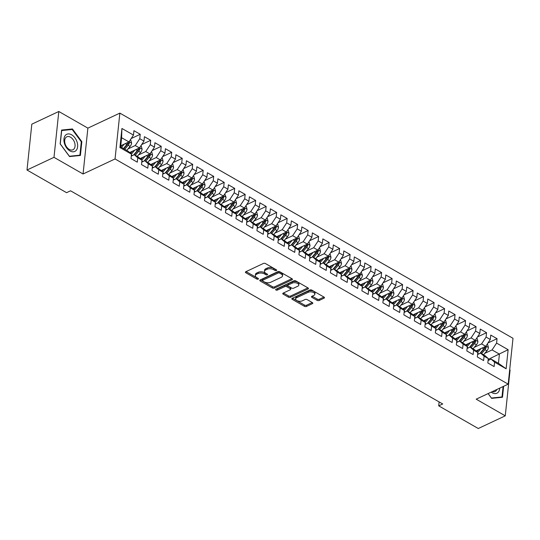 <?xml version="1.0" encoding="UTF-8"?>
<svg xmlns="http://www.w3.org/2000/svg" width="540" height="540" viewBox="0 0 540 540"><rect width="100%" height="100%" fill="white"/><g stroke="black" fill="none" stroke-linecap="round" stroke-linejoin="round"><path stroke-width="0.81" d="M276.46 270.567A0.999 0.52 -174 0 0 276.73 270.257A0.999 0.52 -174 0 0 276.426 269.831L265.478 263.56A1.431 0.736 -174 0 0 263.466 263.432L245.808 271.728A1.431 0.736 -174 0 0 245.417 272.174A1.431 0.736 -174 0 0 245.855 272.781L256.804 279.052A0.999 0.52 -174 0 0 258.208 279.14A0.999 0.52 -174 0 0 258.485 278.836A0.999 0.52 -174 0 0 258.174 278.404L256.757 277.594A4.57 2.363 -174 0 1 255.353 275.643A4.57 2.363 -174 0 1 256.601 274.232L258.073 273.537A4.57 2.363 -174 0 1 264.512 273.949L265.923 274.766A0.999 0.52 -174 0 0 267.334 274.853A0.999 0.52 -174 0 0 267.611 274.543A0.999 0.52 -174 0 0 267.3 274.118L265.882 273.308A4.57 2.363 -174 0 1 264.478 271.357A4.57 2.363 -174 0 1 265.727 269.946L267.199 269.251A4.57 2.363 -174 0 1 273.638 269.663L275.049 270.479A0.999 0.52 -174 0 0 276.46 270.567M317.122 300.355A1.431 0.736 -174 0 0 319.133 300.483L324.095 298.161A1.431 0.736 -174 0 0 324.479 297.716A1.431 0.736 -174 0 0 324.041 297.108L311.884 290.142A1.431 0.736 -174 0 0 309.879 290.014L292.214 298.316A1.431 0.736 -174 0 0 291.823 298.755A1.431 0.736 -174 0 0 292.262 299.363L304.418 306.329A1.431 0.736 -174 0 0 306.43 306.457L312.417 303.642A1.431 0.736 -174 0 0 312.809 303.203A1.431 0.736 -174 0 0 312.363 302.596L307.166 299.612A1.431 0.736 -174 0 0 305.154 299.484L302.184 300.881A3.821 1.971 -174 0 1 297.918 301.003A3.821 1.971 -174 0 1 295.63 298.904A3.821 1.971 -174 0 1 296.676 297.722L308.3 292.262A3.821 1.971 -174 0 1 312.566 292.133A3.821 1.971 -174 0 1 314.854 294.239A3.821 1.971 -174 0 1 313.814 295.414L311.877 296.325A1.431 0.736 -174 0 0 311.486 296.764A1.431 0.736 -174 0 0 311.924 297.378L317.122 300.355L317.257 299.12A1.431 0.736 -174 0 0 319.268 299.248L323.946 297.047M442.706 403.974L70.565 190.802L66.562 192.679L27 170.019L53.993 157.336L83.059 173.988L115.047 158.956L508.181 384.156L476.192 399.182L505.264 415.834L478.271 428.517L438.71 405.851L442.706 403.974M292.052 279.808A1.431 0.736 -174 0 0 292.444 279.369A1.431 0.736 -174 0 0 292.005 278.755L279.848 271.796A1.431 0.736 -174 0 0 277.837 271.661L260.179 279.963A1.431 0.736 -174 0 0 259.787 280.402A1.431 0.736 -174 0 0 260.226 281.009L272.383 287.975A1.431 0.736 -174 0 0 274.394 288.103L292.052 279.808L292.154 278.856M295.866 280.969L308.023 287.935A1.431 0.736 -174 0 1 308.462 288.542A1.431 0.736 -174 0 1 308.07 288.981L290.412 297.284A1.431 0.736 -174 0 1 288.401 297.149L283.196 294.172A1.431 0.736 -174 0 1 282.757 293.564A1.431 0.736 -174 0 1 283.149 293.119L290.311 289.757A1.431 0.736 -174 0 0 290.702 289.312A1.431 0.736 -174 0 0 290.264 288.704L286.814 286.726A1.431 0.736 -174 0 0 284.803 286.598L277.344 290.101A0.999 0.52 -174 0 1 276.23 290.135A0.999 0.52 -174 0 1 275.63 289.582A0.999 0.52 -174 0 1 275.9 289.278L293.855 280.841A1.431 0.736 -174 0 1 295.866 280.969M115.047 158.956L119.867 113.11L513 338.303L508.181 384.156M119.921 147.562L121.925 128.473L133.468 135.088L128.952 141.925L121.601 137.714L120.643 146.887L119.921 147.562L131.463 154.17L131.004 158.571L137.302 162.175L137.761 157.781L141.959 160.184L141.494 164.585L147.791 168.19L148.257 163.789L152.456 166.192L151.99 170.593L158.288 174.204L158.753 169.803L162.945 172.206L162.486 176.607L168.784 180.212L169.243 175.81L173.441 178.22L172.982 182.615L179.28 186.226L179.739 181.825L183.938 184.228L183.478 188.629L189.769 192.233L190.235 187.839L194.434 190.242L193.968 194.643L200.266 198.248L200.732 193.847L204.93 196.256L204.464 200.65L210.762 204.262L211.221 199.861L215.419 202.264L214.96 206.665L221.258 210.269L221.717 205.875L225.916 208.278L225.457 212.672L231.748 216.284L232.214 211.882L236.412 214.286L235.946 218.687L242.244 222.291L242.71 217.897L246.908 220.3L246.443 224.701L252.74 228.305L253.199 223.904L257.398 226.314L256.939 230.708L263.237 234.32L263.696 229.919L267.894 232.322L267.435 236.722L273.733 240.327L274.192 235.933L278.39 238.336L277.925 242.737L284.222 246.341L284.688 241.94L288.887 244.343L288.421 248.744L294.719 252.356L295.184 247.954L299.376 250.357L298.917 254.759L305.215 258.363L305.674 253.962L309.872 256.372L309.413 260.766L315.711 264.377L316.17 259.976L320.369 262.379L319.903 266.78L326.201 270.385L326.666 265.99L330.865 268.394L330.399 272.795L336.697 276.399L337.163 271.998L341.361 274.401L340.895 278.802L347.193 282.413L347.652 278.012L351.851 280.415L351.392 284.816L357.689 288.421L358.148 284.02L362.347 286.43L361.888 290.824L368.179 294.435L368.644 290.034L372.843 292.437L372.377 296.838L378.675 300.443L379.141 296.048L383.339 298.451L382.874 302.852L389.171 306.457L389.63 302.056L393.829 304.466L393.37 308.86L399.668 312.471L400.127 308.07L404.325 310.473L403.866 314.874L410.157 318.478L410.623 314.084L414.821 316.487L414.356 320.882L420.653 324.493L421.119 320.092L425.318 322.495L424.852 326.896L431.15 330.5L431.615 326.106L435.807 328.509L435.348 332.91L441.646 336.515L442.105 332.113L446.303 334.523L445.844 338.918L452.142 342.529L452.601 338.128L456.8 340.531L456.334 344.932L462.632 348.536L463.097 344.142L467.296 346.545L466.83 350.946L473.128 354.55L473.594 350.15L477.785 352.553L477.326 356.954L483.624 360.565L484.083 356.164L488.282 358.567L487.823 362.968L494.12 366.572L494.579 362.171L491.103 359.093L498.447 363.305L499.412 354.132L492.068 349.927L484.785 353.342M131.186 138.544L140.231 134.298L133.934 130.687L133.468 135.088M140.231 134.298L139.766 138.692L143.964 141.102L139.448 147.933L129.627 152.55M141.676 144.558L150.721 140.306L144.43 136.701L143.964 141.102M150.721 140.306L150.262 144.707L154.46 147.109L149.938 153.947L140.123 158.558M152.172 150.566L161.217 146.32L154.919 142.709L154.46 147.109M161.217 146.32L160.758 150.721L164.957 153.124L160.434 159.955L150.619 164.572M162.668 156.58L171.713 152.327L165.416 148.723L164.957 153.124M171.713 152.327L171.248 156.728L175.446 159.131L170.93 165.969L161.116 170.579M173.165 162.594L182.21 158.342L175.912 154.737L175.446 159.131M182.21 158.342L181.744 162.743L185.942 165.145L181.427 171.983L171.605 176.594M183.661 168.602L192.706 164.356L186.408 160.744L185.942 165.145M192.706 164.356L192.24 168.75L196.439 171.16L191.916 177.991L182.101 182.608M194.15 174.616L203.195 170.363L196.898 166.759L196.439 171.16M203.195 170.363L202.736 174.764L206.935 177.167L202.412 184.005L192.598 188.615M204.647 180.623L213.691 176.378L207.394 172.773L206.935 177.167M213.691 176.378L213.232 180.779L217.424 183.181L212.909 190.019L203.094 194.63M215.143 186.638L224.188 182.385L217.89 178.781L217.424 183.181M224.188 182.385L223.722 186.786L227.921 189.189L223.405 196.027L213.584 200.637M225.639 192.652L234.684 188.399L228.386 184.795L227.921 189.189M234.684 188.399L234.218 192.8L238.417 195.203L233.894 202.041L224.08 206.651M236.129 198.659L245.174 194.413L238.882 190.802L238.417 195.203M245.174 194.413L244.715 198.808L248.913 201.218L244.391 208.049L234.576 212.666M246.625 204.674L255.67 200.421L249.372 196.816L248.913 201.218M255.67 200.421L255.211 204.822L259.409 207.225L254.887 214.063L245.072 218.673M257.121 210.681L266.166 206.435L259.868 202.831L259.409 207.225M266.166 206.435L265.7 210.836L269.899 213.239L265.383 220.077L255.562 224.687M267.617 216.695L276.662 212.45L270.365 208.838L269.899 213.239M276.662 212.45L276.197 216.844L280.395 219.254L275.879 226.085L266.058 230.695M278.107 222.71L287.152 218.457L280.861 214.853L280.395 219.254M287.152 218.457L286.693 222.858L290.891 225.261L286.369 232.099L276.554 236.709M288.603 228.717L297.648 224.471L291.35 220.86L290.891 225.261M297.648 224.471L297.189 228.872L301.388 231.275L296.865 238.106L287.05 242.723M299.099 234.731L308.144 230.479L301.847 226.874L301.388 231.275M308.144 230.479L307.679 234.88L311.877 237.283L307.361 244.121L297.54 248.731M309.596 240.746L318.641 236.493L312.343 232.888L311.877 237.283M318.641 236.493L318.175 240.894L322.373 243.297L317.858 250.135L308.036 254.745M320.085 246.753L329.137 242.507L322.839 238.896L322.373 243.297M329.137 242.507L328.671 246.901L332.87 249.311L328.347 256.142L318.533 260.759M330.581 252.767L339.626 248.515L333.329 244.91L332.87 249.311M339.626 248.515L339.167 252.916L343.366 255.319L338.843 262.156L329.029 266.767M341.078 258.775L350.123 254.529L343.825 250.918L343.366 255.319M350.123 254.529L349.663 258.93L353.855 261.333L349.339 268.164L339.525 272.781M351.574 264.789L360.619 260.537L354.321 256.932L353.855 261.333M360.619 260.537L360.153 264.938L364.351 267.341L359.836 274.178L350.014 278.788M362.07 270.803L371.115 266.551L364.817 262.946L364.351 267.341M371.115 266.551L370.649 270.952L374.848 273.355L370.325 280.193L360.511 284.803M372.56 276.811L381.605 272.565L375.307 268.954L374.848 273.355M381.605 272.565L381.146 276.959L385.344 279.369L380.822 286.2L371.007 290.817M383.056 282.825L392.101 278.572L385.803 274.968L385.344 279.369M392.101 278.572L391.642 282.974L395.84 285.377L391.318 292.214L381.503 296.825M393.552 288.832L402.597 284.587L396.299 280.982L395.84 285.377M402.597 284.587L402.131 288.988L406.33 291.391L401.814 298.228L391.993 302.839M404.048 294.847L413.093 290.594L406.796 286.99L406.33 291.391M413.093 290.594L412.627 294.995L416.826 297.398L412.304 304.236L402.489 308.846M414.538 300.861L423.583 296.609L417.292 293.004L416.826 297.398M423.583 296.609L423.124 301.01L427.322 303.413L422.8 310.25L412.985 314.861M425.034 306.869L434.079 302.623L427.781 299.012L427.322 303.413M434.079 302.623L433.62 307.017L437.819 309.427L433.296 316.258L423.482 320.875M435.53 312.883L444.575 308.63L438.277 305.026L437.819 309.427M444.575 308.63L444.11 313.031L448.308 315.434L443.792 322.272L433.971 326.882M446.026 318.89L455.072 314.644L448.774 311.04L448.308 315.434M455.072 314.644L454.606 319.046L458.804 321.449L454.288 328.286L444.467 332.897M456.516 324.904L465.561 320.659L459.27 317.048L458.804 321.449M465.561 320.659L465.102 325.053L469.3 327.463L464.778 334.294L454.964 338.904M467.012 330.919L476.057 326.666L469.76 323.062L469.3 327.463M476.057 326.666L475.598 331.067L479.797 333.47L475.274 340.308L465.46 344.918M477.509 336.926L486.554 332.681L480.256 329.069L479.797 333.47M486.554 332.681L486.095 337.082L490.286 339.485L485.771 346.315L475.956 350.933M488.005 342.941L497.05 338.688L490.752 335.084L490.286 339.485M497.05 338.688L496.584 343.089L508.133 349.704L506.122 368.786L494.579 362.171M477.583 354.503L480.607 353.086L484.805 355.489L488.282 358.567M484.083 356.164L480.607 353.086L484.373 348.651A1.964 1.094 119.8 0 0 484.758 348.084L486.196 347.402L485.804 346.268M488.194 359.404L508.133 349.704M496.584 343.089L492.068 349.927M467.087 348.496L470.111 347.072L474.309 349.475L477.785 352.553M473.594 350.15L470.111 347.072M485.771 346.315L481.572 343.913L474.296 347.335M486.095 337.082L481.572 343.913M456.597 342.482L459.621 341.064L463.82 343.467L467.296 346.545M463.097 344.142L459.621 341.064M475.274 340.308L471.076 337.905L463.799 341.321M475.598 331.067L471.076 337.905M446.101 336.467L449.125 335.05L453.323 337.453L456.8 340.531M452.601 338.128L449.125 335.05M464.778 334.294L460.58 331.891L453.303 335.313M465.102 325.053L460.58 331.891M435.605 330.46L438.629 329.036L442.827 331.445L446.303 334.523M442.105 332.113L438.629 329.036M454.288 328.286L450.09 325.877L442.807 329.299M454.606 319.046L450.09 325.877M425.108 324.446L428.132 323.028L432.331 325.431L435.807 328.509M431.615 326.106L428.132 323.028M443.792 322.272L439.594 319.869L432.317 323.285M444.11 313.031L439.594 319.869M414.619 318.438L417.643 317.014L421.835 319.417L425.318 322.495M421.119 320.092L417.643 317.014L421.402 312.579A1.964 1.094 119.8 0 0 421.794 312.012L423.232 311.337L422.834 310.203M433.296 316.258L429.098 313.855L421.821 317.277M433.62 307.017L429.098 313.855M404.123 312.424L407.147 311L411.345 313.409L414.821 316.487M410.623 314.084L407.147 311L410.906 306.572A1.964 1.094 119.8 0 0 411.298 305.998L412.736 305.323L412.337 304.189M422.8 310.25L418.601 307.847L411.325 311.263M423.124 301.01L418.601 307.847M393.626 306.41L396.65 304.992L400.849 307.395L404.325 310.473M400.127 308.07L396.65 304.992L400.41 300.557A1.964 1.094 119.8 0 0 400.802 299.99L402.239 299.315L401.841 298.175M412.304 304.236L408.112 301.833L400.829 305.255M412.627 294.995L408.112 301.833M383.13 300.402L386.154 298.978L390.353 301.381L393.829 304.466M389.63 302.056L386.154 298.978L389.921 294.55A1.964 1.094 119.8 0 0 390.305 293.976L391.743 293.301L391.351 292.167M401.814 298.228L397.615 295.819L390.332 299.241M402.131 288.988L397.615 295.819M372.634 294.388L375.658 292.97L379.856 295.373L383.339 298.451M379.141 296.048L375.658 292.97L379.424 288.536A1.964 1.094 119.8 0 0 379.816 287.962L381.254 287.287L380.855 286.153M391.318 292.214L387.119 289.811L379.843 293.227M391.642 282.974L387.119 289.811M362.144 288.38L365.168 286.956L369.367 289.359L372.843 292.437M368.644 290.034L365.168 286.956M380.822 286.2L376.623 283.797L369.346 287.219M381.146 276.959L376.623 283.797M351.648 282.366L354.672 280.942L358.87 283.351L362.347 286.43M358.148 284.02L354.672 280.942L358.432 276.514A1.964 1.094 119.8 0 0 358.823 275.94L360.261 275.265L359.863 274.131M370.325 280.193L366.133 277.783L358.85 281.205M370.649 270.952L366.133 277.783M341.152 276.352L344.176 274.934L348.374 277.337L351.851 280.415M347.652 278.012L344.176 274.934L347.942 270.5A1.964 1.094 119.8 0 0 348.327 269.933L349.765 269.257L349.373 268.117M359.836 274.178L355.637 271.775L348.354 275.191M360.153 264.938L355.637 271.775M330.656 270.344L333.68 268.92L337.878 271.323L341.361 274.401M337.163 271.998L333.68 268.92L337.446 264.492A1.964 1.094 119.8 0 0 337.838 263.918L339.275 263.243L338.877 262.109M349.339 268.164L345.141 265.761L337.865 269.183M349.663 258.93L345.141 265.761M320.166 264.33L323.19 262.913L327.389 265.316L330.865 268.394M326.666 265.99L323.19 262.913L326.95 258.478A1.964 1.094 119.8 0 0 327.341 257.904L328.779 257.229L328.381 256.095M338.843 262.156L334.645 259.754L327.368 263.169M339.167 252.916L334.645 259.754M309.67 258.316L312.694 256.898L316.892 259.301L320.369 262.379M316.17 259.976L312.694 256.898L316.454 252.464A1.964 1.094 119.8 0 0 316.845 251.897L318.283 251.222L317.885 250.088M328.347 256.142L324.149 253.739L316.872 257.162M328.671 246.901L324.149 253.739M299.174 252.308L302.197 250.884L306.396 253.294L309.872 256.372M305.674 253.962L302.197 250.884L305.964 246.456A1.964 1.094 119.8 0 0 306.349 245.882L307.787 245.207L307.388 244.073M317.858 250.135L313.659 247.725L306.376 251.147M318.175 240.894L313.659 247.725M288.677 246.294L291.701 244.876L295.9 247.28L299.376 250.357M295.184 247.954L291.701 244.876L295.468 240.442A1.964 1.094 119.8 0 0 295.853 239.875L297.297 239.193L296.899 238.059M307.361 244.121L303.163 241.718L295.886 245.133M307.679 234.88L303.163 241.718M278.188 240.287L281.212 238.862L285.404 241.265L288.887 244.343M284.688 241.94L281.212 238.862M296.865 238.106L292.666 235.703L285.39 239.126M297.189 228.872L292.666 235.703M267.692 234.272L270.716 232.855L274.914 235.258L278.39 238.336M274.192 235.933L270.716 232.855L274.475 228.42A1.964 1.094 119.8 0 0 274.867 227.846L276.305 227.171L275.906 226.037M286.369 232.099L282.17 229.696L274.894 233.111M286.693 222.858L282.17 229.696M257.195 228.258L260.219 226.841L264.418 229.244L267.894 232.322M263.696 229.919L260.219 226.841L263.979 222.406A1.964 1.094 119.8 0 0 264.371 221.839L265.808 221.164L265.41 220.023M275.879 226.085L271.681 223.681L264.398 227.104M276.197 216.844L271.681 223.681M246.699 222.251L249.723 220.826L253.922 223.236L257.398 226.314M253.199 223.904L249.723 220.826M265.383 220.077L261.185 217.667L253.901 221.09M265.7 210.836L261.185 217.667M236.203 216.236L239.234 214.819L243.425 217.222L246.908 220.3M242.71 217.897L239.234 214.819M254.887 214.063L250.688 211.66L243.412 215.075M255.211 204.822L250.688 211.66M225.713 210.229L228.737 208.804L232.936 211.208L236.412 214.286M232.214 211.882L228.737 208.804M244.391 208.049L240.192 205.646L232.916 209.068M244.715 198.808L240.192 205.646M215.217 204.215L218.241 202.79L222.44 205.2L225.916 208.278M221.717 205.875L218.241 202.79M233.894 202.041L229.703 199.638L222.419 203.054M234.218 192.8L229.703 199.638M204.721 198.2L207.745 196.783L211.943 199.186L215.419 202.264M211.221 199.861L207.745 196.783M223.405 196.027L219.206 193.624L211.923 197.046M223.722 186.786L219.206 193.624M194.225 192.193L197.249 190.769L201.447 193.172L204.93 196.256M200.732 193.847L197.249 190.769M212.909 190.019L208.71 187.609L201.434 191.032M213.232 180.779L208.71 187.609M183.735 186.179L186.759 184.761L190.958 187.164L194.434 190.242M190.235 187.839L186.759 184.761L190.519 180.326A1.964 1.094 119.8 0 0 190.91 179.753L192.348 179.078L191.95 177.944M202.412 184.005L198.214 181.602L190.937 185.018M202.736 174.764L198.214 181.602M173.239 180.164L176.263 178.747L180.461 181.15L183.938 184.228M179.739 181.825L176.263 178.747L180.023 174.312A1.964 1.094 119.8 0 0 180.414 173.745L181.852 173.07L181.454 171.936M191.916 177.991L187.718 175.588L180.441 179.01M192.24 168.75L187.718 175.588M162.743 174.157L165.767 172.733L169.965 175.142L173.441 178.22M169.243 175.81L165.767 172.733L169.533 168.305A1.964 1.094 119.8 0 0 169.918 167.731L171.356 167.056L170.964 165.922M181.427 171.983L177.228 169.574L169.945 172.996M181.744 162.743L177.228 169.574M152.246 168.143L155.27 166.725L159.469 169.128L162.945 172.206M158.753 169.803L155.27 166.725L159.037 162.29A1.964 1.094 119.8 0 0 159.422 161.723L160.866 161.048L160.468 159.908M170.93 165.969L166.732 163.566L159.455 166.982M171.248 156.728L166.732 163.566M141.757 162.135L144.781 160.711L148.979 163.114L152.456 166.192M148.257 163.789L144.781 160.711L148.541 156.283A1.964 1.094 119.8 0 0 148.932 155.709L150.37 155.034L149.972 153.9M160.434 159.955L156.236 157.552L148.959 160.974M160.758 150.721L156.236 157.552M131.261 156.121L134.285 154.703L138.483 157.106L141.959 160.184M137.761 157.781L134.285 154.703L138.044 150.269A1.964 1.094 119.8 0 0 138.436 149.695L139.874 149.02L139.475 147.886M149.938 153.947L145.739 151.544L138.463 154.96M150.262 144.707L145.739 151.544M120.643 146.887L127.987 151.092L131.463 154.17M139.448 147.933L135.25 145.53L127.967 148.952M139.766 138.692L135.25 145.53M439.121 401.922L438.71 405.851M505.264 415.834L510.084 369.981L509.693 369.765M83.059 173.988L87.878 128.135L58.813 111.483L53.993 157.336M58.813 111.483L31.82 124.166L27 170.019M87.878 128.135L119.867 113.11M488.079 360.518L491.103 359.093M128.952 141.925L120.758 145.773M121.925 128.473L121.601 137.714M498.447 363.305L506.122 368.786M81.844 141.662L72.441 128.959L61.587 130.059L60.136 143.869L69.538 156.573L80.392 155.473L81.844 141.662L81.29 141.919M488.099 393.586L491.63 398.365L502.483 397.258L503.638 386.289M275.69 269.413A0.999 0.52 -174 0 1 275.184 269.237L273.767 268.427A4.57 2.363 -174 0 0 267.327 268.016L267.199 269.251M264.478 271.357L264.607 270.115A4.57 2.363 -174 0 1 265.856 268.704L267.327 268.016M255.353 275.643L255.481 274.401A4.57 2.363 -174 0 1 256.729 272.99L258.201 272.302A4.57 2.363 -174 0 1 264.641 272.714L266.058 273.524A0.999 0.52 -174 0 0 266.564 273.699M246.085 271.6L256.932 277.81A0.999 0.52 -174 0 0 257.438 277.985M260.456 279.828L272.511 286.733A1.431 0.736 -174 0 0 274.523 286.868L291.904 278.701M279.612 273.085A0.999 0.52 -174 0 0 278.201 272.997L262.697 280.28A0.999 0.52 -174 0 0 262.426 280.591A0.999 0.52 -174 0 0 262.73 281.016L264.229 281.873A4.57 2.363 -174 0 0 270.662 282.285L281.259 277.303A4.57 2.363 -174 0 0 282.508 275.893A4.57 2.363 -174 0 0 281.104 273.942L279.612 273.085L279.74 271.85A0.999 0.52 -174 0 0 278.329 271.755L278.201 272.997M262.426 280.591L262.555 279.349A0.999 0.52 -174 0 1 262.832 279.038L278.329 271.755M282.508 275.893L282.643 274.658A4.57 2.363 -174 0 0 281.232 272.707L281.104 273.942M279.74 271.85L281.232 272.707M307.922 287.874L290.54 296.041L290.412 297.284M283.426 292.99L288.529 295.913A1.431 0.736 -174 0 0 290.54 296.041M290.702 289.312L290.831 288.077A1.431 0.736 -174 0 0 290.392 287.462L286.943 285.491A1.431 0.736 -174 0 0 284.931 285.356L277.472 288.86L277.344 290.101M276.595 288.947A0.999 0.52 -174 0 0 277.472 288.86M297.743 286.261A3.821 1.971 -174 0 0 298.789 285.086A3.821 1.971 -174 0 0 296.5 282.98A3.821 1.971 -174 0 0 292.235 283.109L288.137 285.032A1.431 0.736 -174 0 0 287.746 285.471A1.431 0.736 -174 0 0 288.185 286.079L291.634 288.056A1.431 0.736 -174 0 0 293.645 288.185L297.743 286.261M298.789 285.086L298.917 283.844A3.821 1.971 -174 0 0 296.629 281.745A3.821 1.971 -174 0 0 292.363 281.867L292.235 283.109M287.746 285.471L287.874 284.229A1.431 0.736 -174 0 1 288.266 283.79L292.363 281.867M312.154 296.197L317.257 299.12M314.854 294.239L314.989 292.997A3.821 1.971 -174 0 0 312.694 290.898A3.821 1.971 -174 0 0 308.428 291.019L308.3 292.262M295.63 298.904L295.758 297.662A3.821 1.971 -174 0 1 296.804 296.48L308.428 291.019M292.491 298.181L304.547 305.087A1.431 0.736 -174 0 0 306.558 305.215L312.269 302.535M71.084 129.593L72.441 128.959M121.892 145.24L120.663 146.691M124.254 144.126L121.507 147.38M130.343 139.82L130.808 140.083L131.591 143.168A3.854 2.147 119.8 0 1 130.113 146.408L126.752 150.383M128.108 142.317A3.854 2.147 119.8 0 1 126.866 144.544L123.498 148.52M124.76 149.243L128.122 145.267A3.854 2.147 -60.2 0 0 129.377 143.012L128.979 141.878M129.377 143.012L127.94 143.687A1.964 1.094 119.8 0 1 127.548 144.254L123.795 148.696M132.381 151.254L130.579 153.387M134.75 150.14L131.395 154.109M140.839 145.834L141.298 146.097L142.088 149.175A3.854 2.147 119.8 0 1 140.609 152.422L137.248 156.398M138.605 148.331A3.854 2.147 119.8 0 1 137.356 150.559L133.569 155.034M135.257 155.257L138.618 151.281A3.854 2.147 -60.2 0 0 139.874 149.02M142.877 157.262L141.075 159.401M145.247 156.155L141.885 160.124M151.328 151.841L151.794 152.111L152.584 155.189A3.854 2.147 119.8 0 1 151.106 158.436L147.744 162.412M149.101 154.339A3.854 2.147 119.8 0 1 147.852 156.573L144.065 161.048M145.746 161.271L149.114 157.289A3.854 2.147 -60.2 0 0 150.37 155.034M77.119 142.216A9.457 6.156 64.8 0 0 68.108 133.934A9.457 6.156 64.8 0 0 64.456 143.505A9.457 6.156 64.8 0 0 73.467 151.787A9.457 6.156 64.8 0 0 77.119 142.216M74.669 142.803A7.162 4.664 64.8 0 0 66.832 136.809A7.162 4.664 64.8 0 0 65.084 143.775A7.162 4.664 64.8 0 0 72.92 149.769A7.162 4.664 64.8 0 0 74.669 142.803M69.383 156.242L60.271 143.93L61.681 130.552L72.191 129.478L81.304 141.791L79.9 155.169L69.316 156.269M78.941 155.621L79.9 155.169M491.407 398.061L488.167 393.559M503.091 386.546L501.991 396.961L491.481 398.027M501.039 397.406L501.991 396.961M491.177 392.141A9.457 6.156 64.8 0 0 499.743 388.118M492.298 391.615A7.162 4.664 64.8 0 0 495.018 391.554A7.162 4.664 64.8 0 0 496.8 389.502M153.374 163.276L151.565 165.409M155.743 162.162L152.381 166.131M161.825 157.856L162.29 158.119L163.08 161.197A3.854 2.147 119.8 0 1 161.602 164.444L158.233 168.419M159.597 160.353A3.854 2.147 119.8 0 1 158.348 162.581L154.561 167.056M156.242 167.279L159.604 163.303A3.854 2.147 -60.2 0 0 160.866 161.048M163.87 169.29L162.061 171.423M166.239 168.176L162.878 172.145M172.321 163.863L172.787 164.133L173.57 167.211A3.854 2.147 119.8 0 1 172.098 170.458L168.73 174.434M170.087 166.367A3.854 2.147 119.8 0 1 168.845 168.595L165.058 173.07M166.739 173.293L170.1 169.317A3.854 2.147 -60.2 0 0 171.356 167.056M174.359 175.298L172.557 177.431M176.728 174.184L173.374 178.153M182.817 169.877L183.276 170.141L184.066 173.225A3.854 2.147 119.8 0 1 182.588 176.472L179.226 180.448M180.583 172.375A3.854 2.147 119.8 0 1 179.334 174.602L175.547 179.084M177.235 179.3L180.596 175.325A3.854 2.147 -60.2 0 0 181.852 173.07M184.856 181.312L183.053 183.445M187.225 180.198L183.87 184.167M193.306 175.892L193.772 176.155L194.562 179.233A3.854 2.147 119.8 0 1 193.084 182.48L189.722 186.455M191.079 178.389A3.854 2.147 119.8 0 1 189.83 180.617L186.044 185.092M187.724 185.315L191.093 181.339A3.854 2.147 -60.2 0 0 192.348 179.078M195.352 187.319L193.543 189.459M197.721 186.212L194.359 190.181M203.803 181.899L204.269 182.169L205.058 185.247A3.854 2.147 119.8 0 1 203.58 188.494L200.219 192.47M201.575 184.397A3.854 2.147 119.8 0 1 200.326 186.631L196.54 191.106M198.221 191.329L201.582 187.353A3.854 2.147 -60.2 0 0 202.844 185.092L202.446 183.958M202.844 185.092L201.407 185.767A1.964 1.094 119.8 0 1 201.015 186.341L197.262 190.775M205.848 193.334L204.039 195.466M208.217 192.22L204.856 196.189M214.299 187.913L214.765 188.177L215.554 191.261A3.854 2.147 119.8 0 1 214.076 194.501L210.708 198.477M212.065 190.411A3.854 2.147 119.8 0 1 210.823 192.638L207.036 197.113M208.717 197.336L212.078 193.361A3.854 2.147 -60.2 0 0 213.334 191.106L212.942 189.965M213.334 191.106L211.896 191.781A1.964 1.094 119.8 0 1 211.511 192.348L207.751 196.79M216.338 199.348L214.535 201.481M218.707 198.234L215.352 202.203M224.795 193.921L226.044 197.269A3.854 2.147 119.8 0 1 224.566 200.516L221.204 204.491M222.561 196.425A3.854 2.147 119.8 0 1 221.312 198.653L217.526 203.128M219.213 203.351L222.575 199.375A3.854 2.147 -60.2 0 0 223.83 197.113L223.432 195.98M223.83 197.113L222.392 197.788A1.964 1.094 119.8 0 1 222.001 198.362L218.248 202.797M226.834 205.355L225.032 207.488M229.203 204.242L225.848 208.217M235.285 199.935L235.751 200.198L236.54 203.283A3.854 2.147 119.8 0 1 235.062 206.53L231.701 210.506M233.057 202.433A3.854 2.147 119.8 0 1 231.809 204.66L228.022 209.142M229.703 209.358L233.071 205.382A3.854 2.147 -60.2 0 0 234.326 203.128L233.928 201.994M234.326 203.128L232.888 203.803A1.964 1.094 119.8 0 1 232.497 204.37L228.744 208.811M237.33 211.37L235.521 213.503M239.699 210.256L236.338 214.225M245.781 205.949L246.247 206.213L247.037 209.291A3.854 2.147 119.8 0 1 245.558 212.537L242.197 216.513M243.554 208.447A3.854 2.147 119.8 0 1 242.305 210.674L238.518 215.15M240.199 215.372L243.567 211.397A3.854 2.147 -60.2 0 0 244.823 209.135L244.424 208.001M244.823 209.135L243.385 209.817A1.964 1.094 119.8 0 1 242.993 210.384L239.24 214.819M247.826 217.384L246.017 219.517M250.196 216.27L246.834 220.239M256.277 211.957L256.743 212.227L257.533 215.305A3.854 2.147 119.8 0 1 256.055 218.552L252.686 222.527M254.05 214.454A3.854 2.147 119.8 0 1 252.801 216.689L249.014 221.164M250.695 221.387L254.056 217.411A3.854 2.147 -60.2 0 0 255.312 215.15L254.921 214.016M255.312 215.15L253.874 215.825A1.964 1.094 119.8 0 1 253.49 216.398L249.737 220.833M258.316 223.391L256.514 225.524M260.685 222.278L257.33 226.247M266.774 217.971L267.239 218.234L268.022 221.319A3.854 2.147 119.8 0 1 266.544 224.559L263.183 228.535M264.539 220.469A3.854 2.147 119.8 0 1 263.291 222.696L259.504 227.178M261.191 227.394L264.553 223.418A3.854 2.147 -60.2 0 0 265.808 221.164M268.812 229.406L267.01 231.538M271.181 228.292L267.827 232.261M277.27 223.985L277.729 224.249L278.519 227.327A3.854 2.147 119.8 0 1 277.04 230.573L273.679 234.549M275.036 226.483A3.854 2.147 119.8 0 1 273.787 228.71L270 233.185M271.688 233.408L275.049 229.433A3.854 2.147 -60.2 0 0 276.305 227.171M279.308 235.413L277.506 237.553M281.678 234.299L278.316 238.275M287.759 229.993L288.225 230.263L289.015 233.341A3.854 2.147 119.8 0 1 287.537 236.588L284.175 240.563M285.532 232.49A3.854 2.147 119.8 0 1 284.283 234.725L280.496 239.2M282.177 239.416L285.545 235.44A3.854 2.147 -60.2 0 0 286.801 233.185L286.403 232.052M286.801 233.185L285.363 233.861A1.964 1.094 119.8 0 1 284.972 234.428L281.219 238.869M289.805 241.427L287.996 243.56M292.174 240.314L288.812 244.282M298.256 236.007L298.721 236.27L299.511 239.348A3.854 2.147 119.8 0 1 298.033 242.595L294.665 246.571M296.028 238.505A3.854 2.147 119.8 0 1 294.779 240.732L290.993 245.207M292.673 245.43L296.035 241.454A3.854 2.147 -60.2 0 0 297.297 239.193M300.301 247.442L298.492 249.575M302.67 246.328L299.309 250.297M308.752 242.015L309.218 242.285L310 245.363A3.854 2.147 119.8 0 1 308.529 248.609L305.161 252.585M306.518 244.512A3.854 2.147 119.8 0 1 305.276 246.746L301.489 251.222M303.17 251.444L306.531 247.469A3.854 2.147 -60.2 0 0 307.787 245.207M310.79 253.449L308.988 255.582M313.16 252.335L309.805 256.304M319.248 248.029L319.707 248.292L320.497 251.377A3.854 2.147 119.8 0 1 319.019 254.617L315.657 258.599M317.014 250.526A3.854 2.147 119.8 0 1 315.765 252.754L311.978 257.236M313.666 257.452L317.027 253.476A3.854 2.147 -60.2 0 0 318.283 251.222M321.287 259.463L319.484 261.596M323.656 258.35L320.301 262.319M329.738 254.043L330.203 254.306L330.993 257.384A3.854 2.147 119.8 0 1 329.515 260.631L326.153 264.607M327.51 256.541A3.854 2.147 119.8 0 1 326.261 258.768L322.475 263.243M324.155 263.466L327.524 259.49A3.854 2.147 -60.2 0 0 328.779 257.229M331.783 265.471L329.974 267.611M334.152 264.364L330.791 268.333M340.234 260.05L340.7 260.321L341.489 263.399A3.854 2.147 119.8 0 1 340.011 266.645L336.65 270.621M338.006 262.548A3.854 2.147 119.8 0 1 336.757 264.782L332.971 269.257M334.651 269.48L338.013 265.498A3.854 2.147 -60.2 0 0 339.275 263.243M342.279 271.485L340.47 273.618M344.648 270.371L341.287 274.34M350.73 266.065L351.196 266.328L351.986 269.406A3.854 2.147 119.8 0 1 350.507 272.653L347.139 276.629M348.496 268.562A3.854 2.147 119.8 0 1 347.254 270.79L343.467 275.265M345.148 275.488L348.509 271.512A3.854 2.147 -60.2 0 0 349.765 269.257M352.769 277.499L350.966 279.632M355.138 276.385L351.783 280.354M361.226 272.072L362.475 275.42A3.854 2.147 119.8 0 1 360.997 278.667L357.635 282.643M358.992 274.577A3.854 2.147 119.8 0 1 357.743 276.804L353.957 281.279M355.644 281.502L359.006 277.526A3.854 2.147 -60.2 0 0 360.261 275.265M363.265 283.507L361.463 285.64M365.634 282.393L362.279 286.362M371.716 278.087L372.182 278.35L372.971 281.435A3.854 2.147 119.8 0 1 371.493 284.681L368.132 288.657M369.488 280.584A3.854 2.147 119.8 0 1 368.24 282.812L364.453 287.293M366.133 287.51L369.502 283.534A3.854 2.147 -60.2 0 0 370.757 281.279L370.359 280.145M370.757 281.279L369.32 281.954A1.964 1.094 119.8 0 1 368.928 282.521L365.175 286.963M373.761 289.521L371.952 291.654M376.13 288.407L372.769 292.376M382.212 284.101L382.678 284.364L383.468 287.442A3.854 2.147 119.8 0 1 381.989 290.689L378.628 294.665M379.985 286.598A3.854 2.147 119.8 0 1 378.736 288.826L374.949 293.301M376.63 293.524L379.998 289.548A3.854 2.147 -60.2 0 0 381.254 287.287M384.257 295.529L382.448 297.668M386.627 294.422L383.265 298.391M392.708 290.108L393.174 290.378L393.964 293.456A3.854 2.147 119.8 0 1 392.486 296.703L389.117 300.679M390.481 292.606A3.854 2.147 119.8 0 1 389.232 294.84L385.445 299.315M387.126 299.538L390.488 295.562A3.854 2.147 -60.2 0 0 391.743 293.301M394.747 301.543L392.945 303.676M397.116 300.429L393.761 304.398M403.205 296.123L403.67 296.386L404.453 299.471A3.854 2.147 119.8 0 1 402.975 302.711L399.613 306.686M400.97 298.62A3.854 2.147 119.8 0 1 399.721 300.848L395.935 305.323M397.622 305.546L400.984 301.57A3.854 2.147 -60.2 0 0 402.239 299.315M405.243 307.557L403.441 309.69M407.612 306.443L404.257 310.412M413.701 302.13L414.95 305.478A3.854 2.147 119.8 0 1 413.471 308.725L410.11 312.701M411.467 304.634A3.854 2.147 119.8 0 1 410.218 306.862L406.431 311.337M408.112 311.56L411.48 307.584A3.854 2.147 -60.2 0 0 412.736 305.323M415.739 313.565L413.937 315.697M418.108 312.451L414.747 316.426M424.19 308.144L424.656 308.414L425.446 311.492A3.854 2.147 119.8 0 1 423.968 314.739L420.606 318.715M421.963 310.642A3.854 2.147 119.8 0 1 420.714 312.869L416.927 317.351M418.608 317.567L421.976 313.591A3.854 2.147 -60.2 0 0 423.232 311.337M426.236 319.579L424.427 321.712M428.605 318.465L425.243 322.434M434.687 314.159L435.152 314.422L435.942 317.5A3.854 2.147 119.8 0 1 434.464 320.747L431.096 324.722M432.459 316.656A3.854 2.147 119.8 0 1 431.21 318.884L427.424 323.359M429.104 323.582L432.466 319.606A3.854 2.147 -60.2 0 0 433.728 317.345L433.33 316.211M433.728 317.345L432.284 318.026A1.964 1.094 119.8 0 1 431.899 318.593L428.146 323.028M436.732 325.593L434.923 327.726M439.101 324.479L435.74 328.448M445.183 320.166L445.649 320.436L446.432 323.514A3.854 2.147 119.8 0 1 444.96 326.761L441.592 330.737M442.949 322.663A3.854 2.147 119.8 0 1 441.707 324.898L437.913 329.373M439.601 329.596L442.962 325.62A3.854 2.147 -60.2 0 0 444.218 323.359L443.819 322.225M444.218 323.359L442.78 324.034A1.964 1.094 119.8 0 1 442.388 324.608L438.635 329.042M447.221 331.601L445.419 333.734M449.591 330.487L446.236 334.456M455.679 326.18L456.138 326.444L456.928 329.528A3.854 2.147 119.8 0 1 455.45 332.768L452.088 336.744M453.445 328.678A3.854 2.147 119.8 0 1 452.196 330.905L448.409 335.387M450.097 335.603L453.458 331.628A3.854 2.147 -60.2 0 0 454.714 329.373L454.315 328.232M454.714 329.373L453.276 330.048A1.964 1.094 119.8 0 1 452.885 330.615L449.132 335.057M457.718 337.615L455.915 339.748M460.087 336.501L456.732 340.47M466.169 332.195L466.634 332.458L467.424 335.536A3.854 2.147 119.8 0 1 465.946 338.783L462.584 342.758M463.941 334.692A3.854 2.147 119.8 0 1 462.692 336.92L458.906 341.395M460.586 341.618L463.955 337.642A3.854 2.147 -60.2 0 0 465.21 335.381L464.812 334.247M465.21 335.381L463.772 336.056A1.964 1.094 119.8 0 1 463.381 336.629L459.628 341.064M468.214 343.622L466.405 345.762M470.583 342.509L467.221 346.484M476.665 338.202L477.131 338.472L477.92 341.55A3.854 2.147 119.8 0 1 476.442 344.797L473.081 348.773M474.437 340.7A3.854 2.147 119.8 0 1 473.189 342.934L469.402 347.409M471.083 347.625L474.444 343.649A3.854 2.147 -60.2 0 0 475.706 341.395L475.308 340.261M475.706 341.395L474.262 342.07A1.964 1.094 119.8 0 1 473.877 342.637L470.124 347.078M478.71 349.637L476.901 351.769M481.079 348.523L477.718 352.492M487.161 344.216L487.627 344.48L488.41 347.558A3.854 2.147 119.8 0 1 486.938 350.804L483.57 354.78M484.927 346.714A3.854 2.147 119.8 0 1 483.685 348.941L479.898 353.417M481.579 353.639L484.94 349.663A3.854 2.147 -60.2 0 0 486.196 347.402M273.767 268.427L273.638 269.663M265.856 268.704L265.727 269.946M266.058 273.524L265.923 274.766M264.641 272.714L264.512 273.949M258.201 272.302L258.073 273.537M256.729 272.99L256.601 274.232M256.932 277.81L256.804 279.052M245.977 271.654L245.855 272.781M275.184 269.237L275.049 270.479M274.523 286.868L274.394 288.103M272.511 286.733L272.383 287.975M260.348 279.882L260.226 281.009M262.832 279.038L262.697 280.28M308.171 288.029L308.07 288.981M288.529 295.913L288.401 297.149M283.318 293.045L283.196 294.172M290.392 287.462L290.264 288.704M286.943 285.491L286.814 286.726M284.931 285.356L284.803 286.598M288.266 283.79L288.137 285.032M312.039 296.251L311.924 297.378M296.804 296.48L296.676 297.722M312.518 302.69L312.417 303.642M306.558 305.215L306.43 306.457M304.547 305.087L304.418 306.329M292.383 298.235L292.262 299.363M324.189 297.203L324.095 298.161M319.268 299.248L319.133 300.483M131.578 143.087L129.114 141.676M126.866 144.544L125.287 143.647M130.113 146.408L128.122 145.267M142.067 149.101L139.61 147.69M132.482 155.547L131.389 154.919M137.356 150.559L135.783 149.654M140.609 152.422L138.618 151.281M152.564 155.108L150.1 153.704M142.978 161.561L141.878 160.927M147.852 156.573L146.279 155.669M151.106 158.436L149.114 157.289M163.06 161.123L160.596 159.712M153.475 167.569L152.375 166.941M158.348 162.581L156.769 161.676M161.602 164.444L159.604 163.303M173.556 167.137L171.092 165.726M163.964 173.583L162.871 172.955M168.845 168.595L167.265 167.69M172.098 170.458L170.1 169.317M184.046 173.144L181.589 171.733M174.46 179.591L173.367 178.963M179.334 174.602L177.761 173.704M182.588 176.472L180.596 175.325M194.542 179.159L192.078 177.748M184.957 185.605L183.857 184.977M189.83 180.617L188.257 179.712M193.084 182.48L191.093 181.339M205.038 185.166L202.574 183.762M195.453 191.619L194.353 190.991M200.326 186.631L198.747 185.726M203.58 188.494L201.582 187.353M215.534 191.18L213.071 189.769M205.943 197.626L204.849 196.999M210.823 192.638L209.243 191.741M214.076 194.501L212.078 193.361M226.024 197.195L223.567 195.784M216.439 203.641L215.345 203.013M221.312 198.653L219.74 197.748M224.566 200.516L222.575 199.375M236.52 203.202L234.056 201.791M226.935 209.648L225.835 209.021M231.809 204.66L230.236 203.762M235.062 206.53L233.071 205.382M247.016 209.216L244.553 207.806M237.431 215.663L236.331 215.035M242.305 210.674L240.725 209.77M245.558 212.537L243.567 211.397M257.512 215.231L255.049 213.82M247.921 221.677L246.827 221.049M252.801 216.689L251.222 215.784M256.055 218.552L254.056 217.411M268.009 221.238L265.545 219.827M258.417 227.684L257.324 227.056M263.291 222.696L261.718 221.798M266.544 224.559L264.553 223.418M278.498 227.252L276.041 225.841M268.913 233.699L267.82 233.071M273.787 228.71L272.214 227.806M277.04 230.573L275.049 229.433M288.995 233.26L286.531 231.849M279.41 239.706L278.309 239.078M284.283 234.725L282.71 233.82M287.537 236.588L285.545 235.44M299.491 239.274L297.027 237.863M289.906 245.72L288.806 245.093M294.779 240.732L293.2 239.828M298.033 242.595L296.035 241.454M309.987 245.288L307.523 243.878M300.395 251.735L299.302 251.107M305.276 246.746L303.696 245.842M308.529 248.609L306.531 247.469M320.476 251.296L318.019 249.885M310.892 257.742L309.798 257.114M315.765 252.754L314.192 251.856M319.019 254.617L317.027 253.476M330.973 257.31L328.509 255.899M321.388 263.756L320.288 263.129M326.261 258.768L324.689 257.863M329.515 260.631L327.524 259.49M341.469 263.318L339.005 261.913M331.884 269.771L330.784 269.136M336.757 264.782L335.178 263.878M340.011 266.645L338.013 265.498M351.965 269.332L349.502 267.921M342.374 275.778L341.28 275.15M347.254 270.79L345.674 269.885M350.507 272.653L348.509 271.512M362.455 275.346L359.998 273.935M352.87 281.792L351.776 281.165M357.743 276.804L356.171 275.9M360.997 278.667L359.006 277.526M372.951 281.353L370.487 279.943M363.366 287.8L362.266 287.172M368.24 282.812L366.667 281.914M371.493 284.681L369.502 283.534M383.447 287.368L380.983 285.957M373.862 293.814L372.762 293.186M378.736 288.826L377.156 287.921M381.989 290.689L379.998 289.548M393.944 293.382L391.48 291.971M384.352 299.828L383.258 299.201M389.232 294.84L387.652 293.935M392.486 296.703L390.488 295.562M404.433 299.39L401.976 297.979M394.848 305.836L393.755 305.208M399.721 300.848L398.149 299.95M402.975 302.711L400.984 301.57M414.929 305.404L412.472 303.993M405.344 311.85L404.244 311.222M410.218 306.862L408.645 305.957M413.471 308.725L411.48 307.584M425.425 311.411L422.962 310M415.84 317.858L414.74 317.23M420.714 312.869L419.141 311.972M423.968 314.739L421.976 313.591M435.922 317.425L433.458 316.015M426.33 323.872L425.237 323.244M431.21 318.884L429.631 317.979M434.464 320.747L432.466 319.606M446.418 323.44L443.954 322.029M436.826 329.886L435.733 329.258M441.707 324.898L440.127 323.993M444.96 326.761L442.962 325.62M456.908 329.447L454.451 328.037M447.323 335.894L446.229 335.266M452.196 330.905L450.623 330.007M455.45 332.768L453.458 331.628M467.404 335.462L464.94 334.051M457.819 341.908L456.719 341.28M462.692 336.92L461.12 336.015M465.946 338.783L463.955 337.642M477.9 341.469L475.436 340.058M468.315 347.915L467.215 347.288M473.189 342.934L471.609 342.029M476.442 344.797L474.444 343.649M488.396 347.483L485.933 346.073M478.805 353.93L477.711 353.302M483.685 348.941L482.105 348.037M486.938 350.804L484.94 349.663"/></g></svg>
